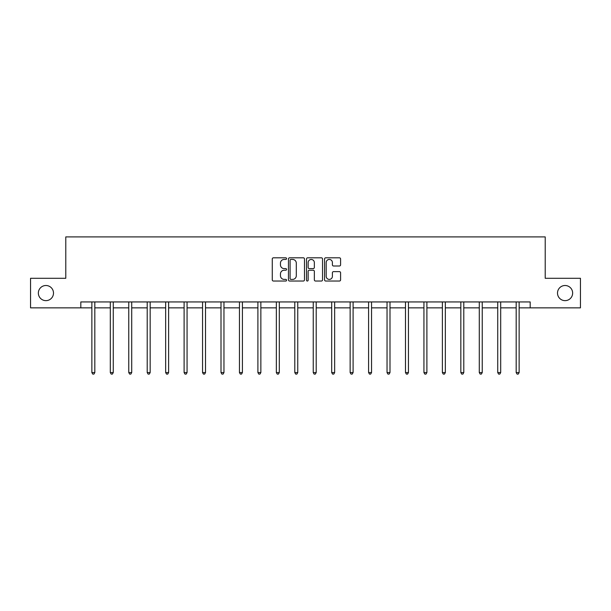 <?xml version="1.0" encoding="UTF-8"?>
<svg xmlns="http://www.w3.org/2000/svg" width="611" height="611" viewBox="0 0 611 611"><rect width="100%" height="100%" fill="white"/><g stroke="black" fill="none" stroke-linecap="round" stroke-linejoin="round"><path stroke-width="0.92" d="M286.582 258.621A0.81 0.81 0 0 0 285.765 257.811L273.43 257.811A1.161 1.161 0 0 0 272.269 258.972L272.269 279.869A1.161 1.161 0 0 0 273.43 281.029L285.765 281.029A0.81 0.81 0 0 0 286.582 280.212A0.81 0.81 0 0 0 285.765 279.403L284.168 279.403A3.712 3.712 0 0 1 280.457 275.691L280.457 273.949A3.712 3.712 0 0 1 284.168 270.23L285.765 270.23A0.81 0.81 0 0 0 286.582 269.42A0.81 0.81 0 0 0 285.765 268.603L284.168 268.603A3.712 3.712 0 0 1 280.457 264.891L280.457 263.15A3.712 3.712 0 0 1 284.168 259.438L285.765 259.438A0.81 0.81 0 0 0 286.582 258.621M557.507 293.074A7.569 7.569 0 0 0 565.076 300.643A7.569 7.569 0 0 0 572.644 293.074A7.569 7.569 0 0 0 565.076 285.505A7.569 7.569 0 0 0 557.507 293.074M38.356 293.074A7.569 7.569 0 0 0 45.924 300.643A7.569 7.569 0 0 0 53.493 293.074A7.569 7.569 0 0 0 45.924 285.505A7.569 7.569 0 0 0 38.356 293.074M339.426 265.999A1.161 1.161 0 0 0 340.587 264.838L340.587 258.972A1.161 1.161 0 0 0 339.426 257.811L325.724 257.811A1.161 1.161 0 0 0 324.563 258.972L324.563 279.869A1.161 1.161 0 0 0 325.724 281.029L339.426 281.029A1.161 1.161 0 0 0 340.587 279.869L340.587 272.789A1.161 1.161 0 0 0 339.426 271.628L333.56 271.628A1.161 1.161 0 0 0 332.399 272.789L332.399 276.294A3.108 3.108 0 0 1 329.298 279.403A3.108 3.108 0 0 1 326.19 276.294L326.19 262.539A3.108 3.108 0 0 1 329.298 259.438A3.108 3.108 0 0 1 332.399 262.539L332.399 264.838A1.161 1.161 0 0 0 333.56 265.999L339.426 265.999M80.812 307.852L30.55 307.852L30.55 278.288L65.789 278.288L65.789 236.9L545.211 236.9L545.211 278.288L580.45 278.288L580.45 307.852L530.188 307.852L530.188 301.941L80.812 301.941L80.812 307.852L91.864 307.852M304.484 258.972A1.161 1.161 0 0 0 303.323 257.811L289.629 257.811A1.161 1.161 0 0 0 288.468 258.972L288.468 279.869A1.161 1.161 0 0 0 289.629 281.029L303.323 281.029A1.161 1.161 0 0 0 304.484 279.869L304.484 258.972M307.677 257.811L321.371 257.811A1.161 1.161 0 0 1 322.532 258.972L322.532 279.869A1.161 1.161 0 0 1 321.371 281.029L315.513 281.029A1.161 1.161 0 0 1 314.352 279.869L314.352 271.391A1.161 1.161 0 0 0 313.191 270.23L309.303 270.23A1.161 1.161 0 0 0 308.143 271.391L308.143 280.212A0.81 0.81 0 0 1 307.325 281.029A0.81 0.81 0 0 1 306.516 280.212L306.516 258.972A1.161 1.161 0 0 1 307.677 257.811M94.82 307.852L110.316 307.852M113.272 307.852L128.761 307.852M131.716 307.852L147.213 307.852M150.169 307.852L165.657 307.852M168.613 307.852L184.11 307.852M187.065 307.852L202.554 307.852M205.51 307.852L221.006 307.852M223.962 307.852L239.451 307.852M242.407 307.852L257.903 307.852M260.859 307.852L276.348 307.852M279.303 307.852L294.8 307.852M297.756 307.852L313.244 307.852M316.2 307.852L331.697 307.852M334.652 307.852L350.141 307.852M353.097 307.852L368.593 307.852M371.549 307.852L387.038 307.852M389.994 307.852L405.49 307.852M408.446 307.852L423.935 307.852M426.89 307.852L442.387 307.852M445.343 307.852L460.831 307.852M463.787 307.852L479.284 307.852M482.239 307.852L497.728 307.852M500.684 307.852L516.18 307.852M519.136 307.852L530.188 307.852M290.905 259.438A0.81 0.81 0 0 0 290.088 260.248L290.088 278.593A0.81 0.81 0 0 0 290.905 279.403L292.585 279.403A3.712 3.712 0 0 0 296.304 275.691L296.304 263.15A3.712 3.712 0 0 0 292.585 259.438L290.905 259.438M314.352 262.6A3.108 3.108 0 0 0 311.243 259.492A3.108 3.108 0 0 0 308.143 262.6L308.143 267.442A1.161 1.161 0 0 0 309.303 268.603L313.191 268.603A1.161 1.161 0 0 0 314.352 267.442L314.352 262.6M94.98 301.941L94.911 302.117A1.184 1.184 0 0 0 94.82 302.552L94.82 372.565L91.864 372.565L91.864 302.552A1.184 1.184 0 0 0 91.78 302.117L91.711 301.941M94.82 372.565L93.934 374.1L92.757 374.1L91.864 372.565M113.425 301.941L113.356 302.117A1.184 1.184 0 0 0 113.272 302.552L113.272 372.565L110.316 372.565L110.316 302.552A1.184 1.184 0 0 0 110.232 302.117L110.163 301.941M113.272 372.565L112.386 374.1L111.202 374.1L110.316 372.565M131.877 301.941L131.808 302.117A1.184 1.184 0 0 0 131.716 302.552L131.716 372.565L128.761 372.565L128.761 302.552A1.184 1.184 0 0 0 128.677 302.117L128.608 301.941M131.716 372.565L130.83 374.1L129.647 374.1L128.761 372.565M150.321 301.941L150.253 302.117A1.184 1.184 0 0 0 150.169 302.552L150.169 372.565L147.213 372.565L147.213 302.552A1.184 1.184 0 0 0 147.129 302.117L147.06 301.941M150.169 372.565L149.283 374.1L148.099 374.1L147.213 372.565M168.773 301.941L168.705 302.117A1.184 1.184 0 0 0 168.613 302.552L168.613 372.565L165.657 372.565L165.657 302.552A1.184 1.184 0 0 0 165.573 302.117L165.505 301.941M168.613 372.565L167.727 374.1L166.543 374.1L165.657 372.565M187.218 301.941L187.149 302.117A1.184 1.184 0 0 0 187.065 302.552L187.065 372.565L184.11 372.565L184.11 302.552A1.184 1.184 0 0 0 184.026 302.117L183.949 301.941M187.065 372.565L186.179 374.1L184.996 374.1L184.11 372.565M205.67 301.941L205.602 302.117A1.184 1.184 0 0 0 205.51 302.552L205.51 372.565L202.554 372.565L202.554 302.552A1.184 1.184 0 0 0 202.47 302.117L202.401 301.941M205.51 372.565L204.624 374.1L203.44 374.1L202.554 372.565M224.115 301.941L224.046 302.117A1.184 1.184 0 0 0 223.962 302.552L223.962 372.565L221.006 372.565L221.006 302.552A1.184 1.184 0 0 0 220.922 302.117L220.846 301.941M223.962 372.565L223.076 374.1L221.892 374.1L221.006 372.565M242.567 301.941L242.498 302.117A1.184 1.184 0 0 0 242.407 302.552L242.407 372.565L239.451 372.565L239.451 302.552A1.184 1.184 0 0 0 239.367 302.117L239.298 301.941M242.407 372.565L241.521 374.1L240.337 374.1L239.451 372.565M261.012 301.941L260.943 302.117A1.184 1.184 0 0 0 260.859 302.552L260.859 372.565L257.903 372.565L257.903 302.552A1.184 1.184 0 0 0 257.819 302.117L257.743 301.941M260.859 372.565L259.973 374.1L258.789 374.1L257.903 372.565M279.464 301.941L279.395 302.117A1.184 1.184 0 0 0 279.303 302.552L279.303 372.565L276.348 372.565L276.348 302.552A1.184 1.184 0 0 0 276.264 302.117L276.195 301.941M279.303 372.565L278.417 374.1L277.234 374.1L276.348 372.565M297.908 301.941L297.84 302.117A1.184 1.184 0 0 0 297.756 302.552L297.756 372.565L294.8 372.565L294.8 302.552A1.184 1.184 0 0 0 294.716 302.117L294.639 301.941M297.756 372.565L296.87 374.1L295.686 374.1L294.8 372.565M316.361 301.941L316.284 302.117A1.184 1.184 0 0 0 316.2 302.552L316.2 372.565L313.244 372.565L313.244 302.552A1.184 1.184 0 0 0 313.16 302.117L313.092 301.941M316.2 372.565L315.314 374.1L314.13 374.1L313.244 372.565M334.805 301.941L334.736 302.117A1.184 1.184 0 0 0 334.652 302.552L334.652 372.565L331.697 372.565L331.697 302.552A1.184 1.184 0 0 0 331.605 302.117L331.536 301.941M334.652 372.565L333.766 374.1L332.583 374.1L331.697 372.565M353.257 301.941L353.181 302.117A1.184 1.184 0 0 0 353.097 302.552L353.097 372.565L350.141 372.565L350.141 302.552A1.184 1.184 0 0 0 350.057 302.117L349.988 301.941M353.097 372.565L352.211 374.1L351.027 374.1L350.141 372.565M371.702 301.941L371.633 302.117A1.184 1.184 0 0 0 371.549 302.552L371.549 372.565L368.593 372.565L368.593 302.552A1.184 1.184 0 0 0 368.502 302.117L368.433 301.941M371.549 372.565L370.663 374.1L369.479 374.1L368.593 372.565M390.154 301.941L390.078 302.117A1.184 1.184 0 0 0 389.994 302.552L389.994 372.565L387.038 372.565L387.038 302.552A1.184 1.184 0 0 0 386.954 302.117L386.885 301.941M389.994 372.565L389.108 374.1L387.924 374.1L387.038 372.565M408.599 301.941L408.53 302.117A1.184 1.184 0 0 0 408.446 302.552L408.446 372.565L405.49 372.565L405.49 302.552A1.184 1.184 0 0 0 405.399 302.117L405.33 301.941M408.446 372.565L407.56 374.1L406.376 374.1L405.49 372.565M427.051 301.941L426.974 302.117A1.184 1.184 0 0 0 426.89 302.552L426.89 372.565L423.935 372.565L423.935 302.552A1.184 1.184 0 0 0 423.851 302.117L423.782 301.941M426.89 372.565L426.004 374.1L424.821 374.1L423.935 372.565M445.495 301.941L445.427 302.117A1.184 1.184 0 0 0 445.343 302.552L445.343 372.565L442.387 372.565L442.387 302.552A1.184 1.184 0 0 0 442.295 302.117L442.227 301.941M445.343 372.565L444.457 374.1L443.273 374.1L442.387 372.565M463.94 301.941L463.871 302.117A1.184 1.184 0 0 0 463.787 302.552L463.787 372.565L460.831 372.565L460.831 302.552A1.184 1.184 0 0 0 460.747 302.117L460.679 301.941M463.787 372.565L462.901 374.1L461.717 374.1L460.831 372.565M482.392 301.941L482.323 302.117A1.184 1.184 0 0 0 482.239 302.552L482.239 372.565L479.284 372.565L479.284 302.552A1.184 1.184 0 0 0 479.192 302.117L479.123 301.941M482.239 372.565L481.353 374.1L480.17 374.1L479.284 372.565M500.837 301.941L500.768 302.117A1.184 1.184 0 0 0 500.684 302.552L500.684 372.565L497.728 372.565L497.728 302.552A1.184 1.184 0 0 0 497.644 302.117L497.575 301.941M500.684 372.565L499.798 374.1L498.614 374.1L497.728 372.565M519.289 301.941L519.22 302.117A1.184 1.184 0 0 0 519.136 302.552L519.136 372.565L516.18 372.565L516.18 302.552A1.184 1.184 0 0 0 516.089 302.117L516.02 301.941M519.136 372.565L518.243 374.1L517.066 374.1L516.18 372.565"/></g></svg>
